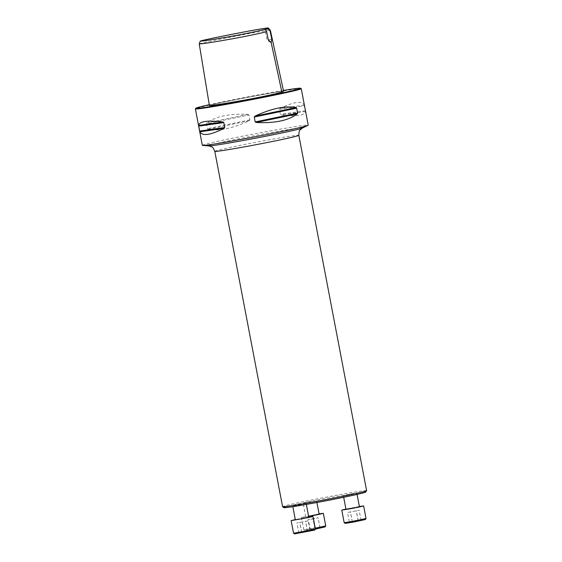 <?xml version="1.0" encoding="UTF-8"?>
<svg xmlns="http://www.w3.org/2000/svg" width="562" height="562" viewBox="0 0 562 562"><rect width="100%" height="100%" fill="white"/><g stroke="black" fill="none" stroke-linecap="round" stroke-linejoin="round"><path stroke-width="0.42" stroke-dasharray="2.81 2.11" d="M311.517 501.445L303.122 503.236L311.517 501.445M283.958 507.655A41.623 1.159 169.2 0 1 334.987 496.745A41.623 1.159 169.2 0 1 365.693 492.066M351.812 494.061L343.417 495.853L351.812 494.061M301.176 504.578L292.781 506.369L301.176 504.578M199.25 43.92C200.859 43.091 222.285 38.722 239.194 35.469C256.539 32.09 271.903 29.533 270.364 30.341M209.401 105.551C211.031 104.665 233.363 100.127 250.821 96.762L274.93 92.358L283.613 91.388M202.327 145.347A53.896 1.503 169.2 0 1 268.439 131.255A53.896 1.503 169.2 0 1 308.215 125.15M301.232 88.648A53.896 1.503 -10.8 0 0 261.485 94.795A53.896 1.503 -10.8 0 0 195.386 108.845M248.952 114.964L247.891 114.416C229.584 113.468 215.913 116.306 206.886 122.93L206.535 123.773L207.469 128.684L208.102 129.295C218.78 131.325 232.45 128.487 249.107 120.781L249.886 119.875L248.952 114.964L206.535 123.773M304.478 105.832L304.288 105.094C301.829 100.57 293.743 101.715 280.031 108.529L279.391 109.386L280.326 114.297L281.246 114.894C296.61 116.734 304.695 115.589 305.503 111.459L304.478 105.832L279.391 109.386M283.41 90.454A53.383 1.489 -10.8 0 0 261.26 94.332A53.383 1.489 -10.8 0 0 209.261 104.694M271.769 38.904L268.341 39.944M366.628 490.682A42.775 1.194 -10.8 0 0 335.05 495.522A42.775 1.194 -10.8 0 0 282.588 506.713M345.981 509.291L359.427 506.727M359.378 506.488L345.932 509.053M366.031 518.529L344.183 522.695M345.187 523.384L365.349 519.534M349.445 522.562L361.085 520.342L349.445 522.562L347.52 512.481L359.167 510.261L347.52 512.481M352.304 521.873L350.379 511.792M358.12 520.763L356.203 510.682M361.085 520.342L359.167 510.261M358.233 521.03L356.308 510.949M352.409 522.14L350.484 512.059M308.608 516.274L319.132 514.111M319.09 513.872L301.485 517.476L308.636 516.408M325.742 525.906L307.049 529.249L303.887 530.078L315.24 528.224M293.547 533.212L315.401 529.046L304.899 530.76L303.894 530.085L301.485 517.476M304.899 530.76L325.054 526.917M315.036 528.99L309.901 529.713L320.045 527.95L315.036 528.99L313.111 518.909L318.064 517.707L307.976 519.639L313.111 518.909M309.964 529.875L308.039 519.794M309.901 529.713L307.976 519.639M314.917 528.673L312.992 518.593M319.989 527.788L318.064 517.707M320.045 527.95L318.127 517.869M295.345 519.808L308.791 517.244M308.749 517.005L295.303 519.569M294.551 533.9L314.713 530.057M310.456 530.858L298.808 533.078L310.456 530.858L308.531 520.777L296.891 522.997L308.531 520.777M307.597 531.547L305.672 521.466M301.773 532.664L299.855 522.583M298.808 533.078L296.891 522.997M301.668 532.39L299.75 522.309M307.491 531.28L305.566 521.199M247.891 114.416L206.886 122.93M249.886 119.875L207.469 128.684M249.107 120.781L208.102 129.295M304.288 105.094L280.031 108.529M305.419 110.742L280.326 114.297M305.503 111.459L281.246 114.894M302.349 128.059A47.847 1.335 -10.8 0 0 267.266 133.292A47.847 1.335 -10.8 0 0 208.86 145.895M214.796 151.347A42.775 1.194 169.2 0 1 256.595 142.158A42.775 1.194 169.2 0 1 298.836 135.316M270.568 42.403L267.105 40.05L265.109 29.624M265.116 29.631L264.618 29.294M357.074 494.405L356.863 493.288M343.691 497.286L343.417 495.853M316.919 502.498L316.568 500.665M305.686 516.675L303.122 503.236M306.346 504.409L306.227 503.805"/><path stroke-width="0.84" d="M366.614 490.717L365.693 492.066A41.623 1.159 169.2 0 1 325.04 500.974A41.623 1.159 169.2 0 1 283.958 507.655L282.609 506.741A42.775 1.194 -10.8 0 0 314.158 501.866A42.775 1.194 -10.8 0 0 366.614 490.717A42.775 1.194 -10.8 0 0 366.628 490.682L298.836 135.316A42.775 1.194 169.2 0 1 246.367 146.499A42.775 1.194 169.2 0 1 214.796 151.347L282.588 506.713A42.775 1.194 -10.8 0 0 282.609 506.741M266.627 31.648L268.341 39.944L271.179 42.579L271.769 38.904L269.957 30.636L270.371 30.362L283.613 91.388L281.885 92.119C278.352 93.278 262.398 96.889 243.29 100.296C225.734 103.457 210.602 105.874 209.401 105.551L199.243 43.927C201.856 43.955 211.705 42.452 228.79 39.424C244.899 36.621 261.463 33.095 266.627 31.648L265.116 29.28C259.939 30.734 244.709 34.001 228.882 36.755C212.127 39.726 202.573 41.181 200.22 41.124C201.491 40.408 222.327 36.144 238.78 32.982C255.815 29.674 269.669 27.362 268.425 28.1L267.905 28.437L268.172 28.831L265.397 29.505M265.116 29.28L267.905 28.437M199.243 43.927L200.22 41.124M269.957 30.636L268.172 28.831M301.26 88.691L308.215 125.15A53.896 1.503 169.2 0 1 307.962 125.354A53.896 1.503 169.2 0 1 242.11 139.243A53.896 1.503 169.2 0 1 202.65 145.446A53.896 1.503 169.2 0 1 202.327 145.347L195.372 108.888A53.896 1.503 -10.8 0 0 248.601 100.268A53.896 1.503 -10.8 0 0 301.26 88.691A53.896 1.503 -10.8 0 0 301.232 88.648L300.635 88.241A53.383 1.489 -10.8 0 0 283.41 90.454M209.261 104.694A53.383 1.489 -10.8 0 0 195.794 108.241L195.386 108.845A53.896 1.503 -10.8 0 0 195.372 108.888M254.256 117.015L255.029 116.109C271.692 108.403 285.363 105.565 296.041 107.595L296.666 108.206L297.6 113.117L297.256 113.96C288.229 120.584 274.558 123.422 256.244 122.474L255.19 121.926L254.256 117.015L296.666 108.206M198.723 126.148L198.639 125.438C199.447 121.301 207.533 120.156 222.896 121.996L223.809 122.593L224.751 127.504L224.112 128.361C210.399 135.175 202.313 136.32 199.854 131.803L198.723 126.148L223.809 122.593M195.794 108.241A53.383 1.489 -10.8 0 0 248.502 99.748A53.383 1.489 -10.8 0 0 300.635 88.241M357.074 494.405L359.427 506.727L356.835 507.374L345.981 509.291L343.691 497.286M345.932 509.053L341.78 510.092L349.986 508.835L359.42 506.98L363.628 505.926L359.378 506.488M341.78 510.092L344.183 522.695L352.388 521.438L366.031 518.536L363.628 505.926M366.031 518.536L365.349 519.534L352.76 522.21L345.187 523.384L344.19 522.702M316.919 502.498L319.132 514.111L308.608 516.274M308.636 516.408L319.132 514.356L323.333 513.31L319.09 513.872M315.24 528.224L325.735 525.92L323.333 513.31M325.735 525.92L325.054 526.917L311.074 530.121L293.554 533.219L291.144 520.616L308.791 517.497L312.992 516.443L308.749 517.005M306.346 504.409L308.791 517.244L300.396 519.035L295.345 519.808L292.837 506.664M295.303 519.569L291.144 520.616M312.992 516.443L315.401 529.046L314.713 530.057L294.551 533.9L293.554 533.219M271.179 42.579L281.885 92.119M255.029 116.109L296.041 107.595M255.19 121.926L297.6 113.117M256.244 122.474L297.256 113.96M198.639 125.438L222.896 121.996M199.658 131.058L224.751 127.504M199.854 131.803L224.112 128.361M202.65 145.446L208.86 145.895A47.847 1.335 -10.8 0 0 243.894 140.381A47.847 1.335 -10.8 0 0 302.349 128.059L307.962 125.354M270.364 30.341L268.425 28.1M208.86 145.895L211.684 146.837C212.352 146.668 213.384 148.171 214.796 151.347M298.836 135.316C298.977 131.838 299.391 130.061 300.066 129.977L302.349 128.059"/></g></svg>
